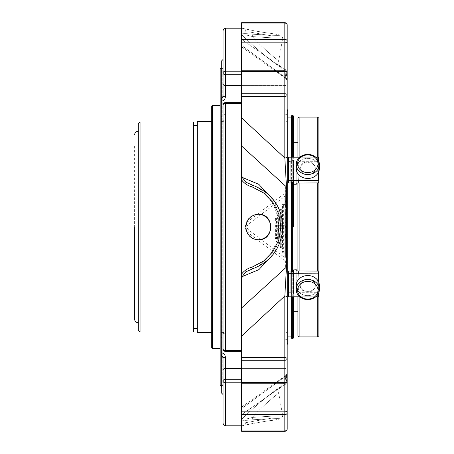 <?xml version="1.0" encoding="UTF-8"?>
<svg xmlns="http://www.w3.org/2000/svg" width="454" height="454" viewBox="0 0 454 454"><rect width="100%" height="100%" fill="white"/><g stroke="black" fill="none" stroke-linecap="round" stroke-linejoin="round"><path stroke-width="0.34" stroke-dasharray="2.27 1.7" d="M318.867 145.955L318.867 308.045L318.867 145.955L134.611 145.955L134.611 319.213M283.058 225.246A0.59 0.482 0 0 1 282.467 225.729L282.467 225.246L283.058 225.246L283.058 209.583A0.59 0.482 -0 0 0 282.467 209.101L282.467 209.583L283.058 209.583L282.95 205.322L283.432 205.043A1.441 1.18 -90 0 1 283.648 205.866L283.058 205.866L283.058 228.754L283.058 225.246L283.648 225.246L283.648 225.729A0.59 0.482 180 0 0 283.058 226.217M283.648 251.022A1.441 1.18 -90 0 1 283.432 251.845L282.95 251.573L283.058 228.754A0.59 0.482 0 0 1 283.648 228.271L283.648 251.022L283.058 251.022L283.058 228.754L282.467 228.754L282.467 228.271L281.287 228.271L281.287 246.482L280.703 246.482L280.703 228.754A0.59 0.482 0 0 1 281.287 228.271L281.287 225.729L282.467 225.729L282.467 228.271A0.59 0.482 180 0 0 283.058 227.783M280.703 225.246A0.59 0.482 0 0 1 280.112 225.729L280.112 225.246L280.703 225.246L280.703 228.754L280.595 209.862L281.077 209.583A1.441 1.18 -90 0 1 281.287 210.406L280.703 210.406L280.703 214.123A0.59 0.482 0 0 0 280.112 213.641L280.112 214.123L280.703 214.123L280.703 225.246L281.287 225.246L281.287 225.729A0.59 0.482 180 0 0 280.703 226.217M278.342 225.246L278.234 214.396L280.112 214.123L280.112 225.246L278.932 225.246L278.932 214.946L278.342 214.946L278.342 225.246L278.932 225.246L278.932 241.942L278.342 241.942L278.342 225.246A0.59 0.482 0 0 1 277.752 225.729L277.752 225.246L278.342 225.246L278.342 228.754A0.59 0.482 0 0 1 278.932 228.271L280.112 228.271L280.112 225.729L278.932 225.729A0.59 0.482 180 0 0 278.342 226.217M275.879 218.936L276.361 218.663L275.396 218.181L275.987 219.486L275.987 228.754A0.59 0.482 0 0 1 276.577 228.271L277.752 228.271L277.752 225.729L276.577 225.729A0.59 0.482 180 0 0 275.987 226.217L275.987 219.486L276.577 219.486L276.577 228.754L275.987 228.754L275.987 226.217M281.287 246.482A1.441 1.18 -90 0 1 281.077 247.305L280.595 247.033L280.703 242.765A0.59 0.482 0 0 1 280.112 243.248L280.112 242.765L280.703 242.765L280.703 228.754L280.112 228.754L280.112 228.271A0.59 0.482 180 0 0 280.703 227.783M278.932 241.942A1.441 1.18 -90 0 1 278.716 242.765L278.234 242.493L278.342 228.754L277.752 228.754L277.752 228.271A0.59 0.482 180 0 0 278.342 227.783M276.577 237.402A1.441 1.18 -90 0 1 276.361 238.225L275.879 237.953L275.987 237.402L276.577 237.402L276.577 228.754L277.752 228.754L277.752 238.225L278.342 238.225A0.59 0.482 0 0 1 277.752 238.708L277.752 238.225L275.396 238.708L277.752 238.708L277.752 243.248L280.112 243.248L280.112 247.788L282.467 247.788L282.467 228.754L280.703 228.754M278.234 214.396L277.752 213.641L278.716 214.123A1.441 1.18 -90 0 1 278.932 214.946M280.595 209.862L280.112 209.101L282.467 209.583L282.467 225.246L281.287 225.246L281.287 210.406M282.95 205.322L282.467 204.561L284.828 205.043L284.828 196.327A0.59 0.482 180 0 1 285.413 196.809L285.243 186.832L286.491 187.156A2.355 0.613 180 0 1 287.183 187.587L287.183 95.017A2.355 1.419 0 0 1 284.828 96.435L284.828 93.728A2.355 1.288 180 0 1 287.183 95.017L287.183 73.145A2.355 1.668 0 0 0 284.828 71.477A2.355 1.668 0 0 1 287.183 73.145A2.355 1.504 0 0 0 284.828 71.641L284.828 70.79L284.828 71.477L241.624 71.477L241.624 431.3L241.624 430.823L241.624 431.3L284.828 431.3L284.828 430.914A2.355 1.975 180 0 0 287.183 428.945A2.355 1.884 180 0 1 284.828 430.823A2.355 1.884 180 0 0 287.183 428.945L287.183 412.822A2.355 1.816 0 0 1 284.828 414.638L284.828 411.154A2.355 1.668 180 0 1 287.183 412.822L287.183 370.101A2.355 1.668 180 0 0 284.828 368.432L225.411 368.432L225.411 357.338C225.218 354.716 223.845 353.184 221.285 352.741L221.285 333.917L225.411 334.127L221.285 333.917L221.285 333.077L223.056 331.8L223.056 349.007A2.355 1.464 180 0 0 225.411 350.471L225.411 350.675A2.355 1.668 180 0 1 223.056 349.007A2.355 1.668 180 0 0 225.411 350.675L225.411 351.362A2.355 2.355 0 0 1 223.056 349.007L223.056 331.8A2.355 2.327 -0 0 0 225.411 334.127L225.411 350.675L241.624 350.675L241.624 382.523L241.624 350.675L241.624 351.362L241.624 350.675L225.411 350.675L225.411 334.127A2.355 2.327 180 0 1 223.056 331.8C223.657 333.531 224.18 334.223 224.622 333.889L224.134 333.872L224.622 333.889M278.342 218.663A0.59 0.482 0 0 0 277.752 218.181L277.752 218.663L278.342 218.663M280.595 247.033L280.112 247.788L281.077 247.305L283.058 247.305A0.59 0.482 0 0 1 282.467 247.788L282.467 252.328L284.828 252.328L284.828 228.754L283.058 228.754M278.234 242.493L277.752 243.248L280.112 242.765L280.112 228.754L278.342 228.754M275.879 237.953L275.396 238.708L275.396 230.865A0.59 0.482 180 0 0 275.987 230.382M282.95 251.573L282.467 252.328L283.432 251.845L285.413 251.845A0.59 0.482 0 0 1 284.828 252.328L284.828 257.673L249.831 230.865C246.164 228.294 246.164 225.717 249.831 223.135L284.828 196.327L285.413 193.092M249.689 424.178L245.937 425.046C245.098 424.751 271.753 420.041 271.072 420.62C271.606 420.432 256.879 422.396 249.689 424.178M241.624 420.16C244.235 420.506 247.691 420.398 251.998 419.842C270.13 418.656 279.743 418.338 280.85 418.894C279.789 418.338 270.17 418.65 251.998 419.842C270.13 418.656 279.743 418.338 280.85 418.894C279.789 418.338 270.17 418.65 251.998 419.842C247.714 420.398 244.258 420.506 241.624 420.16L241.624 425.807L241.624 418.741L242.147 418.968C244.087 419.411 247.475 418.906 252.322 417.436A2.355 0.743 83.7 0 1 251.998 419.842A2.355 0.743 -96.3 0 0 252.322 417.436C271.39 416.051 281.537 415.626 282.763 416.159C281.582 415.626 271.435 416.051 252.322 417.436C271.39 416.051 281.537 415.626 282.763 416.159C281.582 415.626 271.435 416.051 252.322 417.436C265.187 403.209 278.921 392.875 278.711 393.164C278.983 392.829 265.272 403.118 252.322 417.436C265.187 403.209 278.921 392.875 278.711 393.164C278.983 392.829 265.272 403.118 252.322 417.436C247.47 418.906 244.076 419.417 242.147 418.968C259.784 400.978 280.85 386.314 280.754 386.677C281.02 386.223 260.074 400.706 242.147 418.968C259.784 400.978 280.85 386.314 280.754 386.677C281.02 386.223 260.074 400.706 242.147 418.968L241.624 418.741L241.624 408.583L241.624 418.741M252.322 268.927C265.187 264.529 278.921 247.589 278.711 227.091C278.983 206.547 265.272 189.5 252.322 185.073C271.39 192.553 281.537 206.513 282.763 226.955C281.582 247.43 271.435 261.419 252.322 268.927M252.322 36.564C265.187 50.791 278.921 61.125 278.711 60.836C278.983 61.171 265.272 50.882 252.322 36.564C265.187 50.791 278.921 61.125 278.711 60.836C278.983 61.171 265.272 50.882 252.322 36.564C271.39 37.949 281.537 38.374 282.763 37.841C281.582 38.374 271.435 37.949 252.322 36.564C271.39 37.949 281.537 38.374 282.763 37.841C281.582 38.374 271.435 37.949 252.322 36.564A2.355 0.743 96.3 0 0 251.998 34.158C270.13 35.344 279.743 35.662 280.85 35.106C279.789 35.662 270.17 35.35 251.998 34.158C270.13 35.344 279.743 35.662 280.85 35.106C279.789 35.662 270.17 35.35 251.998 34.158C247.714 33.602 244.258 33.494 241.624 33.84L241.624 28.193L241.624 33.84C244.235 33.494 247.691 33.602 251.998 34.158A2.355 0.743 -83.7 0 1 252.322 36.564C247.47 35.094 244.076 34.583 242.147 35.032C244.087 34.589 247.475 35.094 252.322 36.564M249.689 29.822C256.879 31.604 271.594 33.568 271.072 33.38C271.742 33.959 245.115 29.255 245.937 28.954L249.689 29.822M285.413 227.783L285.413 228.754L284.828 228.754L284.828 225.246L285.413 225.246A0.59 0.482 0 0 1 284.828 225.729L283.648 225.729L283.648 228.271L284.828 228.271A0.59 0.482 180 0 0 285.413 227.783L285.413 205.043A0.59 0.482 0 0 0 284.828 204.561L282.467 204.561L282.467 209.101L280.112 209.101L280.112 213.641L277.752 213.641L277.752 218.181L275.396 218.181L275.396 223.135A0.59 0.482 180 0 1 275.987 223.618M287.183 218.255L287.183 213.652L287.183 219.849L287.183 214.895L287.183 218.255L285.413 218.255L285.413 220.809L285.413 214.384L285.413 220.871L285.413 212.631L285.413 219.197L285.413 212.631L285.413 218.255L287.183 218.255M287.183 214.895L287.183 214.384L287.183 214.895L285.413 214.895L287.183 214.895M287.183 219.849L287.183 220.871L287.183 219.849L285.413 219.849L287.183 219.849M287.183 215.185L287.183 212.631L287.183 215.185L285.413 215.185L287.183 215.185M287.183 218.686L287.183 219.197L287.183 218.686L285.413 218.686L287.183 218.686M287.183 213.652L287.183 212.631L287.183 213.652L285.413 213.652L287.183 213.652M287.183 226.461L287.183 233.203L287.183 223.158L287.183 226.461L285.413 226.461L285.413 229.02L285.413 222.647L285.413 234.224L285.413 220.763L285.413 226.461L287.183 226.461M287.183 223.158L287.183 222.647L287.183 223.158L285.413 223.158L287.183 223.158M287.183 233.203L287.183 231.177L287.183 234.224L287.183 233.203L285.413 233.203L287.183 233.203M287.183 231.688L287.183 231.177L287.183 231.688L285.413 231.688L287.183 231.688M287.183 223.385L287.183 220.837L287.183 223.385L285.413 223.385L287.183 223.385M287.183 226.892L287.183 227.397L287.183 226.892L285.413 226.892L287.183 226.892M287.183 221.79L287.183 220.763L287.183 221.79L285.413 221.79L287.183 221.79M287.183 205.594L287.183 199.896L287.183 211.178L287.183 205.594L285.413 205.594L285.413 212.2L285.413 205.594M287.183 211.178L287.183 209.152L287.183 212.2L287.183 211.178L285.413 211.178L287.183 211.178M287.183 209.663L287.183 209.152L287.183 209.663L285.413 209.663L287.183 209.663M287.183 199.896L285.413 199.908L287.183 199.896M287.183 240.325L287.183 246.88L287.183 240.325L285.413 240.325L285.413 246.88L285.413 241.88L287.183 241.88L285.413 241.88L285.413 234.587L285.413 240.325M287.183 253.911L287.183 246.227L287.183 253.911L285.413 253.911L285.413 246.227L285.413 253.911M221.285 392.772L221.285 354.392L223.056 357.718L223.056 380.974A2.355 1.668 180 0 1 225.411 379.306L225.411 382.818A2.355 1.85 0 0 1 223.056 380.974L223.056 423.451M241.624 102.638L241.624 71.477L284.828 71.477L284.828 114.198L284.828 70.79L241.624 70.79L241.624 117.915L241.624 102.638L225.411 102.638L225.411 103.325A2.355 1.668 0 0 0 223.056 104.993A2.355 1.668 0 0 1 225.411 103.325L225.411 103.529A2.355 1.464 -0 0 0 223.056 104.993L223.056 349.007M241.624 42.846L284.828 42.846L284.828 39.362A2.355 1.816 180 0 1 287.183 41.178A2.355 1.668 0 0 1 284.828 42.846L284.828 85.568L225.411 85.568L225.411 74.694A2.355 1.668 -0 0 1 223.056 73.026A2.355 1.85 180 0 1 225.411 71.182L225.411 74.694L241.624 74.694L241.624 22.7L241.624 45.417L241.624 35.259L242.147 35.032C259.784 53.022 280.85 67.686 280.754 67.323C281.02 67.777 260.074 53.294 242.147 35.032C259.784 53.022 280.85 67.686 280.754 67.323C281.02 67.777 260.074 53.294 242.147 35.032L241.624 35.259L241.624 71.182L241.624 39.362L284.828 69.564L241.624 39.362L241.624 22.7L284.828 22.7L284.828 23.177A2.355 1.884 -0 0 1 287.183 25.055A2.355 1.884 -0 0 0 284.828 23.177L284.828 22.7L284.828 23.086L241.624 23.086M223.056 30.549L223.056 96.282L223.056 59.457L223.056 96.282L221.285 99.608L221.285 101.259C223.839 100.822 225.218 99.29 225.411 96.662A2.355 0.375 -0 0 1 223.056 96.282M273.166 199.658L278.739 212.523L280.754 226.938L278.767 241.38L273.172 254.331M248.162 232.743A2.355 1.51 125.6 0 1 249.831 230.865L275.396 230.865L275.396 223.135L249.831 223.135A2.355 1.51 -125.6 0 1 248.162 221.257C244.411 225.082 244.411 228.912 248.162 232.743L285.243 260.999L284.828 257.673A0.59 0.482 180 0 0 285.413 257.191L285.413 228.754M283.648 205.866L283.648 225.246L284.828 225.246L284.828 205.043L285.413 205.043L285.413 196.809M287.183 229.219L285.413 229.219L287.183 229.219M287.183 205.259L285.413 205.259M287.183 207.194L285.413 207.194L287.183 207.194M287.183 206.752L285.413 206.752M287.183 202.739L285.413 202.739M287.183 200.685L285.413 200.685M287.183 201.389L285.413 201.389M287.183 201.797L285.413 201.797M287.183 239.939L285.413 239.939M287.183 240.926L285.413 240.926M287.183 245.926L285.413 245.926M287.183 243.923L285.413 243.923L287.183 243.923M287.183 237.448L285.413 237.448M287.183 234.593L285.413 234.593M287.183 235.376L285.413 235.376M287.183 236.08L285.413 236.08M287.183 236.483L285.413 236.483M287.183 187.587L287.183 189.301L285.413 189.301L285.413 257.191M285.243 186.832L285.243 193.001L248.162 221.257M241.624 430.823L241.624 407.079L241.624 430.823L284.828 430.823L284.828 431.3L284.828 430.823L241.624 430.823M241.624 350.471L241.624 351.362L241.624 350.471L225.411 350.471L225.411 103.529L241.624 103.529M241.624 357.565L284.828 357.565A2.355 1.419 180 0 1 287.183 358.983A2.355 1.288 0 0 1 284.828 360.272L284.828 296.002L286.491 267.048L241.624 307.954L241.624 336.085L284.828 296.002A2.355 1.419 180 0 1 287.183 297.421L287.183 189.301M223.056 115.866L223.056 104.993L223.056 115.866A2.355 1.668 180 0 1 225.411 114.198A2.355 1.668 0 0 0 223.056 115.866M286.491 187.156L284.828 157.998L241.624 117.915L241.624 146.046L286.491 186.952A2.355 0.613 180 0 1 287.183 187.383M241.624 71.182L241.624 74.694L241.624 71.182L225.411 71.182L225.411 28.193M241.624 70.79L241.624 74.694M241.624 411.154L284.828 411.154L284.828 333.872L284.828 382.359A2.355 1.504 180 0 0 287.183 380.855A2.355 1.668 180 0 1 284.828 382.523A2.355 1.668 180 0 0 287.183 380.855L287.183 297.421M287.183 382.552A2.355 1.884 180 0 1 284.828 384.436L284.828 430.823L284.828 384.436L241.624 414.638L284.828 384.436C285.47 377.535 286.026 374.601 286.491 375.64L241.624 408.583L286.491 375.64L286.253 375.157L286.491 375.64C286.02 374.607 285.464 377.541 284.828 384.436A2.355 1.884 -0 0 0 287.183 382.552L287.183 374.028A2.355 2.276 180 0 1 286.491 375.64A2.355 2.276 -0 0 0 287.183 374.028L287.183 338.134A2.355 1.668 0 0 1 284.828 339.802L225.411 339.802A2.355 1.668 0 0 1 223.056 338.134A2.355 1.668 180 0 0 225.411 339.802L284.828 339.802A2.355 1.668 180 0 0 287.183 338.134M241.624 45.417L286.491 78.36L241.624 45.417M284.828 69.564C285.47 76.465 286.026 79.399 286.491 78.36L286.253 78.843L286.491 78.36C286.02 79.393 285.464 76.459 284.828 69.564A2.355 1.884 180 0 1 287.183 71.448L287.183 41.178L287.183 71.448A2.355 1.884 0 0 0 284.828 69.564L284.828 23.177L241.624 23.177L284.828 23.177L284.828 69.564M287.183 41.178L287.183 25.055A2.355 1.975 -0 0 0 284.828 23.086L284.828 39.362L241.624 39.362M285.413 189.301L285.413 186.94M285.413 267.06L285.413 260.908M285.243 267.168L286.491 266.844A2.355 0.613 180 0 0 287.183 266.413M223.056 357.718A2.355 0.375 180 0 1 225.411 357.338M221.285 120.923L223.056 122.2C223.68 120.452 224.202 119.76 224.622 120.111L221.285 120.083L221.285 333.077M223.056 122.2A2.355 2.327 -0 0 1 225.411 119.873L225.411 114.198L284.828 114.198L284.828 120.128L284.828 114.198L225.411 114.198L225.411 103.325L225.411 119.873A2.355 2.327 180 0 0 223.056 122.2C223.657 120.469 224.18 119.777 224.622 120.111L221.285 120.083L221.285 115.991L221.285 338.009L221.285 101.259M221.285 61.228L221.285 99.608M287.183 358.983L287.183 380.855A2.355 2.355 0 0 1 284.828 383.21L241.624 383.21M287.183 83.899A2.355 1.668 180 0 1 284.828 85.568L284.828 120.128L284.828 85.568A2.355 1.668 -0 0 0 287.183 83.899L287.183 73.145A2.355 2.355 0 0 0 284.828 70.79L284.828 85.568L241.624 85.568M287.183 79.972A2.355 2.276 180 0 0 286.491 78.36L286.491 73.06L286.491 78.36A2.355 2.276 0 0 1 287.183 79.972L287.183 74.728L287.183 80.721L286.253 78.843L287.183 80.721M241.624 96.435L284.828 96.435L284.828 157.998A2.355 1.419 180 0 0 287.183 156.579M286.491 266.844L286.491 267.048A2.355 0.613 180 0 0 287.183 266.617M292.018 271.674L292.018 296.791M292.018 338.695L292.018 115.305M292.018 157.209L292.018 182.326M293.312 182.326L293.312 157.209L293.312 182.326M293.312 311.699L293.312 338.105M293.312 296.791L293.312 271.674L293.312 296.791M287.183 344.586L287.183 109.414M291.428 338.105L291.428 115.895M291.428 157.209L291.428 182.326M291.428 271.674L291.428 296.791M287.893 227L287.893 336.925L287.893 227M291.428 227L291.428 336.925L291.428 227M288.92 281.962L288.443 270.947L288.92 281.962L288.443 292.285L288.92 281.962M293.522 184.04L293.522 160.358L293.522 184.04L296.173 184.245L296.173 163.956L296.173 184.245L296.763 184.04L296.763 161.874L296.763 183.138L296.763 161.874L296.763 163.576L296.173 163.956L296.763 163.576L296.763 183.138L298.403 183.138L299.118 172.038L298.403 183.138L299.118 183.053L299.118 270.947L296.763 270.862L296.763 269.96L296.173 269.755L293.522 269.96L293.522 271.674L291.105 271.674L290.759 270.947L290.759 292.285L288.335 292.507L288.335 271.066L288.335 296.411L288.443 292.285L290.759 292.285L290.759 270.947L288.335 271.066L288.335 296.411L288.92 296.791L318.214 296.791L318.214 273.342L288.92 273.342L288.92 296.791M288.92 172.038L288.443 183.053L288.92 172.038L288.443 161.715L288.92 172.038M293.522 182.326L291.105 182.326L291.105 160.358L290.759 161.715L291.105 161.493L291.105 182.934L290.759 183.053L290.759 161.715L290.759 183.053L288.335 182.934L288.335 157.589L288.335 180.857L318.214 180.658L318.214 157.209L288.92 157.209L288.92 180.658M290.759 161.715L288.335 161.493L290.759 161.715M221.285 354.392L221.285 352.741M221.285 112.149L221.285 67.271L221.285 112.149A0.59 0.426 180 0 0 221.875 112.569A0.59 0.426 180 0 1 221.285 112.149M221.285 341.851L221.285 386.729L221.285 341.851A0.59 0.426 180 0 1 221.875 341.431A0.59 0.426 -0 0 0 221.285 341.851M221.875 337.6A0.59 0.409 180 0 0 221.285 338.009A0.59 0.409 180 0 1 221.875 337.6L221.875 116.4A0.59 0.409 180 0 1 221.285 115.991A0.59 0.409 -0 0 0 221.875 116.4L221.875 337.6M221.285 385.406L223.096 385.406L223.096 68.594L223.096 385.406L222.188 386.144L222.188 67.856L222.188 386.144L221.875 386.144L221.875 341.431L221.875 386.144L221.285 386.729M307.784 281.389A10.209 8.842 -0 0 0 298.942 294.652A10.209 8.842 -0 0 0 316.625 294.652A10.209 8.842 -0 0 0 307.784 281.389M307.784 154.928A10.209 8.842 180 0 0 298.942 168.19A10.209 8.842 180 0 0 316.625 168.19A10.209 8.842 180 0 0 307.784 154.928M319.389 285.589A11.605 10.05 -0 0 1 307.784 295.633A11.605 10.05 -0 0 1 296.178 285.589A11.605 10.05 -0 0 0 307.784 295.633A11.605 10.05 -0 0 0 319.389 285.589A11.605 10.05 -0 0 0 307.784 275.538A11.605 10.05 -0 0 0 296.178 285.589L296.178 289.533A11.605 10.05 -0 0 0 307.784 299.583A11.605 10.05 -0 0 0 319.389 289.533A11.605 10.05 -0 0 0 307.784 279.482A11.605 10.05 -0 0 0 296.178 289.533M307.784 154.417A11.605 10.05 180 0 0 296.178 164.467A11.605 10.05 180 0 0 307.784 174.518A11.605 10.05 180 0 0 319.389 164.467A11.605 10.05 180 0 0 307.784 154.417M307.784 178.462A11.605 10.05 180 0 0 319.389 168.411A11.605 10.05 180 0 0 307.784 158.367A11.605 10.05 180 0 0 296.178 168.411A11.605 10.05 180 0 0 307.784 178.462M296.178 164.467L296.178 168.411A11.605 10.05 180 0 1 307.784 158.367A11.605 10.05 180 0 1 319.389 168.411L319.389 164.467M300.242 285.589C300.503 293.307 315.042 293.335 315.326 285.589C315.076 277.576 300.537 277.53 300.242 285.589C300.491 277.576 315.031 277.53 315.326 285.589A7.542 6.532 -0 0 1 307.784 292.121A7.542 6.532 -0 0 1 300.242 285.589C300.491 293.301 315.031 293.341 315.326 285.589A7.542 6.532 -0 0 0 307.784 279.057A7.542 6.532 -0 0 0 300.242 285.589A7.542 6.532 -0 0 1 307.784 279.057A7.542 6.532 -0 0 1 315.326 285.589A7.542 6.532 -0 0 1 307.784 292.121A7.542 6.532 -0 0 1 300.242 285.589M315.326 168.411C315.076 160.699 300.537 160.659 300.242 168.411C300.491 176.424 315.031 176.47 315.326 168.411A7.542 6.532 180 0 0 307.784 161.879A7.542 6.532 180 0 0 300.242 168.411C300.52 176.447 315.042 176.458 315.326 168.411A7.542 6.532 180 0 1 307.784 174.943A7.542 6.532 180 0 1 300.242 168.411C300.491 160.699 315.031 160.659 315.326 168.411A7.542 6.532 180 0 1 307.784 174.943A7.542 6.532 180 0 1 300.242 168.411A7.542 6.532 180 0 1 307.784 161.879A7.542 6.532 180 0 1 315.326 168.411M297.943 311.699L297.943 142.301L297.943 311.699M297.943 118.256L297.943 335.744M297.943 296.791L297.943 270.862M297.943 183.138L297.943 157.209M318.214 179.926L317.686 172.038L318.214 164.632L317.686 172.038L318.373 183.127L318.373 161.857L318.214 179.926M318.214 289.368L317.686 281.962L318.214 274.074L317.686 281.962L318.373 292.143L318.373 270.873L318.214 289.368M318.867 132.823L318.867 335.744M318.867 292.512L318.867 282.609M318.867 171.391L318.867 161.488M315.808 296.791L299.759 296.791M318.804 282.45L318.804 292.671M318.214 296.791L318.804 296.411L318.804 292.507L318.373 292.143L318.804 292.507L318.804 271.066L318.804 296.411L318.804 271.066L299.118 270.947M299.118 296.791L299.118 292.285L298.403 292.126L299.118 281.962L298.403 270.862L299.118 281.962L298.403 292.126L318.373 292.143L317.686 292.285L317.686 336.925M299.118 336.925L299.118 292.285L317.686 292.285L317.686 296.791M288.335 273.143L288.92 273.342M318.214 273.342L318.804 273.143M299.118 183.053L318.804 182.934L318.804 161.493L317.686 161.715L318.804 161.493L318.804 182.934L318.804 157.589L318.804 161.493L318.804 157.589L318.214 157.209M288.335 161.493L288.335 157.589L288.92 157.209M318.804 180.857L318.214 180.658M291.105 161.493L291.105 182.934L291.105 161.493M293.522 160.358L291.105 160.358L293.522 160.358L293.522 163.576L294.107 163.956L293.522 163.576L293.522 160.358M296.173 163.956L294.107 163.956L294.107 184.245L294.107 163.956L296.173 163.956M298.403 161.874L296.763 161.874L299.118 161.715L298.403 161.874L299.118 172.038L298.403 161.874M299.118 117.075L299.118 161.715L317.686 161.715L317.686 157.209M299.118 157.209L299.118 161.715L317.686 161.715L317.686 117.075M318.804 161.329L318.804 171.55M315.808 157.209L299.759 157.209M296.763 184.04L296.763 183.138M296.763 270.862L296.763 290.424L296.173 290.044L296.763 290.424L296.763 292.126L298.403 292.126L296.763 292.126L296.763 269.96M296.173 290.044L294.107 290.044L293.522 290.424L294.107 290.044L294.107 269.755L294.107 290.044L296.173 290.044L296.173 269.755L296.173 290.044M293.522 269.96L293.522 293.642L293.522 290.424L293.522 293.642L291.105 293.642L291.105 271.066L291.105 293.642L293.522 293.642L293.522 271.674M290.759 292.285L291.105 292.507L290.759 292.285M220.167 68.594L220.167 385.406M220.167 227L220.167 348.564L220.167 227M211.74 106.02L211.74 347.98M211.74 332.356L211.74 121.644L211.74 332.356M134.611 145.955L134.611 227M138.3 227L138.3 322.749L138.3 227M193.705 125.503L193.705 227M197.24 227L197.24 328.497L197.24 227M197.24 121.644L197.24 332.356M258.275 239.757A12.763 12.564 -90 0 1 258.093 239.763A12.763 12.564 -90 0 1 245.523 227A12.763 12.564 -90 0 1 258.093 214.237A12.763 12.564 -90 0 1 258.264 214.243M245.523 422.719L270.658 418.287L245.523 422.719L245.937 425.046L241.624 425.807M249.314 31.95L270.658 35.713L249.314 31.95M275.987 225.246L277.752 225.246L277.752 218.663L276.361 218.663A1.441 1.18 -90 0 1 276.577 219.486M241.624 382.818L225.411 382.818L225.411 425.807M241.624 382.359L284.828 382.359L284.828 360.272L241.624 360.272M241.624 414.638L284.828 414.638L284.828 430.914L241.624 430.914M241.624 71.641L284.828 71.641L284.828 93.728L241.624 93.728M287.183 230.24L285.413 230.24M287.183 206.542L285.413 206.542M287.183 208.227L285.413 208.227M287.183 204.317L285.413 204.317M287.183 245.858L285.413 245.858M287.183 245.075L285.413 245.075M287.183 241.097L285.413 241.097M287.183 239.008L285.413 239.008M223.056 370.101A2.355 1.668 180 0 1 225.411 368.432L225.411 379.306L241.624 379.306M284.828 382.523L241.624 382.523L284.828 382.523M225.411 103.325L241.624 103.325L225.411 103.325M225.411 96.662L225.411 85.568A2.355 1.668 0 0 1 223.056 83.899M286.491 375.64L286.491 380.94L286.491 375.64M241.624 368.432L284.828 368.432A2.355 1.668 0 0 1 287.183 370.101M284.828 114.198A2.355 1.668 180 0 1 287.183 115.866A2.355 1.668 0 0 0 284.828 114.198M285.413 196.156L287.183 196.156M285.413 257.844L287.183 257.844M285.413 264.699L287.183 264.699M292.722 182.326L292.722 157.209M292.722 115.305L292.722 338.695M292.722 296.791L292.722 271.674M221.875 112.569L221.875 67.856L221.875 112.569M318.214 281.191L318.214 293.931M317.686 183.053L317.686 270.947M318.214 160.069L318.214 172.809M212.33 105.436L212.33 348.564M138.152 131.251L138.152 322.749M140.065 331.976L140.065 122.024M193.115 122.024L193.115 331.976M318.867 308.045L134.611 308.045M287.183 379.272L286.491 380.94L280.754 386.677C279.017 388.505 278.336 390.673 278.711 393.164L282.763 416.159L280.85 418.894L271.072 420.62L270.658 418.287M287.183 74.728L286.491 73.06L280.754 67.323C279.017 65.495 278.336 63.327 278.711 60.836L282.763 37.841L280.85 35.106L271.072 33.38L270.658 35.713M245.523 31.281L245.937 28.954L241.624 28.193M225.411 102.638A2.355 2.355 0 0 0 223.056 104.993M251.42 184.75C260.534 187.803 268.07 195.004 274.023 206.354C278.847 217.137 279.851 228.124 277.031 239.309C274.727 251.176 263.031 265.777 251.42 269.245M287.183 214.384L285.413 214.384M287.183 220.871L285.413 220.871M287.183 212.631L285.413 212.631L287.183 212.631M287.183 219.197L285.413 219.197M287.183 220.809L285.413 220.809M287.183 222.647L285.413 222.647M287.183 234.224L285.413 234.224M287.183 231.177L285.413 231.177L287.183 231.177M287.183 220.837L285.413 220.837M287.183 227.397L285.413 227.397M287.183 220.763L285.413 220.763M287.183 229.02L285.413 229.02M287.183 212.2L285.413 212.2M287.183 209.152L285.413 209.152L287.183 209.152M287.183 246.88L285.413 246.88M287.183 234.587L285.413 234.587M287.183 246.227L285.413 246.227M241.624 351.362L225.411 351.362M284.828 431.3A2.355 2.355 0 0 0 287.183 428.945M241.624 407.085L286.253 375.163L241.624 407.085M241.624 46.915L286.253 78.837L241.624 46.915M287.183 25.055A2.355 2.355 0 0 0 284.828 22.7M284.828 333.872C285.413 334.467 286.196 333.679 287.183 331.511C286.037 333.764 285.248 334.553 284.828 333.872L224.145 333.872L284.828 333.872M286.253 375.157L287.183 373.279L286.253 375.157M284.828 120.128C285.396 119.521 286.179 120.31 287.183 122.489C286.179 120.31 285.396 119.521 284.828 120.128L224.145 120.128L284.828 120.128M221.285 68.594L223.096 68.594L221.285 67.271M258.434 214.237L258.093 214.237M258.434 239.763L258.093 239.763"/><path stroke-width="0.68" d="M134.611 227L134.611 319.213C134.821 321.364 136.001 322.539 138.152 322.749L138.152 131.251C136.001 131.461 134.821 132.636 134.611 134.787M252.322 185.073L251.998 186.832C247.714 185.714 244.258 183.416 241.624 179.943L241.624 174.45L242.147 177.349L245.807 182.167L252.322 185.073M287.183 382.552L287.183 380.855A2.355 1.504 180 0 1 284.828 382.359L284.828 383.21L241.624 383.21L241.624 279.55L242.147 276.651L245.796 271.838L252.339 268.927L251.998 267.168L263.598 261.078L272.831 251.726L278.784 240.013L280.85 227.034L278.801 214.05L272.865 202.319L263.643 192.95L251.998 186.832M249.689 236.137C247.254 233.6 246 230.553 245.937 227C246.664 219.259 250.829 215.009 258.434 214.237C274.715 213.476 274.71 240.518 258.434 239.763C255.052 239.695 252.135 238.486 249.689 236.137M241.624 279.55L241.624 179.943M241.624 274.057C244.235 270.595 247.691 268.297 251.998 267.168M241.624 74.694L225.411 74.694L225.411 85.568A2.355 1.668 180 0 1 223.056 83.899L223.056 30.549C224.043 28.381 224.826 27.598 225.411 28.193L225.411 71.182A2.355 1.85 180 0 0 223.056 73.026A2.355 1.668 0 0 0 225.411 74.694L225.411 71.182L241.624 71.182M223.056 104.993A2.355 1.464 0 0 1 225.411 103.529L225.411 102.638A2.355 2.355 0 0 0 223.056 104.993L223.056 349.007A2.355 2.355 0 0 0 225.411 351.362L225.411 350.471A2.355 1.464 180 0 1 223.056 349.007M223.056 357.718L221.285 354.392L221.285 352.741C223.839 353.178 225.218 354.71 225.411 357.338A2.355 0.375 0 0 0 223.056 357.718L223.056 380.974A2.355 1.85 -0 0 0 225.411 382.818L225.411 379.306A2.355 1.668 180 0 0 223.056 380.974L223.056 423.451C224.043 425.619 224.826 426.402 225.411 425.807L225.411 382.818L241.624 382.818M241.624 420.16L241.624 418.741M287.183 370.101L287.183 412.822A2.355 1.668 180 0 0 284.828 411.154L284.828 414.638A2.355 1.816 -0 0 0 287.183 412.822L287.183 428.945A2.355 1.975 180 0 1 284.828 430.914L284.828 431.3L241.624 431.3L241.624 383.21M242.147 177.349L258.842 184.347L273.166 199.658M273.172 254.331L258.916 269.608L242.147 276.651M241.624 174.45L241.624 22.7L284.828 22.7L284.828 23.086A2.355 1.975 0 0 1 287.183 25.055L287.183 41.178A2.355 1.816 180 0 0 284.828 39.362L284.828 42.846A2.355 1.668 -0 0 0 287.183 41.178L287.183 79.972M241.624 35.259L241.624 33.84L241.624 35.259M223.056 83.899L223.056 96.282L221.285 99.608L221.285 61.228L223.056 59.457M241.624 96.435L284.828 96.435A2.355 1.419 0 0 0 287.183 95.017A2.355 1.288 180 0 0 284.828 93.728L284.828 157.998L286.491 186.952L241.624 146.046L241.624 117.915L284.828 157.998A2.355 1.419 0 0 0 287.183 156.579L287.183 358.983A2.355 1.419 180 0 0 284.828 357.565L284.828 360.272A2.355 1.288 0 0 0 287.183 358.983L287.183 380.855A2.355 2.355 0 0 1 284.828 383.21L284.828 411.154L241.624 411.154M287.183 187.383A2.355 0.613 0 0 0 286.491 186.952L286.491 267.048L284.828 296.002L241.624 336.085L241.624 307.954L286.491 267.048A2.355 0.613 -0 0 0 287.183 266.617M287.183 41.178L287.183 73.145A2.355 2.355 0 0 0 284.828 70.79L284.828 71.641A2.355 1.504 -0 0 1 287.183 73.145L287.183 156.579M241.624 85.568L225.411 85.568L225.411 96.662A2.355 0.375 180 0 1 223.056 96.282M225.411 96.662C225.218 99.284 223.845 100.816 221.285 101.259L221.285 99.608M221.285 101.259L221.285 120.923L223.056 122.2M221.285 120.923L221.285 333.077L223.056 331.8C223.657 333.44 224.185 334.133 224.622 333.889M221.285 333.077L221.285 352.741M287.183 338.134L287.183 358.983M241.624 357.565L284.828 357.565L284.828 296.002A2.355 1.419 -0 0 1 287.183 297.421M287.183 80.721L287.183 83.899M292.018 182.326L292.018 271.674M292.018 296.791L292.018 338.695L292.722 338.695L292.722 296.791M292.722 157.209L292.722 115.305L292.018 115.305L292.018 157.209M293.312 227L293.312 182.326L293.312 227M293.312 157.209L293.312 115.895L293.312 157.209M292.722 338.695L293.312 338.105L293.312 296.791L293.312 311.699L297.943 311.699M287.893 111.094L287.183 109.414L287.183 344.586L287.893 342.906L287.893 111.094L287.893 342.906M292.018 115.305L291.428 115.895L291.428 157.209M291.428 182.326L291.428 271.674M291.428 296.791L291.428 338.105L292.018 338.695M293.522 271.674L293.522 269.96L293.522 271.674L291.105 271.674L290.759 270.947L288.335 271.066L288.335 296.411L288.92 296.791L288.92 273.342L288.335 273.143M293.522 269.96L296.173 269.755L296.763 269.96L296.763 270.862L299.118 270.947L299.118 183.053L296.763 183.138L296.763 184.04L296.173 184.245L294.107 184.245L293.522 184.04L293.522 182.326L291.105 182.326L290.759 183.053L288.335 182.934L288.335 157.589L288.92 157.209L299.759 157.209M223.056 394.543L221.285 392.772L221.285 354.392M307.784 299.072A10.209 8.842 -0 0 1 298.942 285.81A10.209 8.842 -0 0 1 316.625 285.81A10.209 8.842 -0 0 1 307.784 299.072M307.784 172.611A10.209 8.842 180 0 1 298.942 159.348A10.209 8.842 180 0 1 316.625 159.348A10.209 8.842 180 0 1 307.784 172.611M307.784 299.583A11.605 10.05 -0 0 1 296.178 289.533A11.605 10.05 -0 0 1 307.784 279.482A11.605 10.05 -0 0 1 319.389 289.533A11.605 10.05 -0 0 1 307.784 299.583M296.178 289.533L296.178 285.589A11.605 10.05 -0 0 1 307.784 275.538A11.605 10.05 -0 0 1 319.389 285.589L319.389 289.533L319.389 285.589M307.784 174.518A11.605 10.05 180 0 1 296.178 164.467A11.605 10.05 180 0 1 307.784 154.417A11.605 10.05 180 0 1 319.389 164.467A11.605 10.05 180 0 1 307.784 174.518M319.389 164.467L319.389 168.411A11.605 10.05 180 0 1 307.784 178.462A11.605 10.05 180 0 1 296.178 168.411L296.178 164.467M299.118 296.791L299.118 336.925L297.943 335.744L297.943 296.791M297.943 270.862L297.943 183.138M297.943 157.209L297.943 118.256L299.118 117.075L317.686 117.075L318.867 118.256L318.867 132.823M299.118 336.925L317.686 336.925L318.867 335.744L318.867 292.512M318.867 282.609L318.867 171.391M318.867 161.488L318.867 118.256M299.118 183.053L318.804 182.934L318.804 171.55M299.118 270.947L318.804 271.066L318.804 282.45M318.804 273.143L288.92 273.342M318.214 293.931L318.214 296.791L315.808 296.791M299.759 296.791L288.92 296.791M318.214 296.791L318.804 296.411L318.804 292.671M293.522 184.04L293.522 182.326M296.763 183.138L296.763 184.04M315.808 157.209L318.214 157.209L318.804 157.589L318.804 161.329M318.214 172.809L318.214 180.658L318.804 180.857M318.214 180.658L288.92 180.658L288.92 157.209M288.335 161.493L288.335 180.857L288.92 180.658M296.763 269.96L296.763 270.862M221.285 385.406L220.167 385.406L220.167 68.594L221.285 68.594M211.74 227L211.74 106.02L212.33 105.436L212.33 348.564L211.74 347.98L211.74 227M138.3 123.794L138.3 330.206L140.065 331.976L140.065 122.024L138.3 123.794L138.152 322.749M138.3 330.206L138.3 322.749M193.705 227L193.705 331.386L193.705 122.614L193.705 125.503L197.24 125.503M211.74 332.356L197.24 332.356L197.24 121.644L211.74 121.644M258.264 214.243A12.763 12.564 -90 0 1 270.658 226.994A12.763 12.564 -90 0 1 258.275 239.757M241.624 350.471L225.411 350.471L225.411 103.529L241.624 103.529M241.624 414.638L284.828 414.638L284.828 430.914L241.624 430.914M241.624 382.359L284.828 382.359L284.828 360.272L241.624 360.272M241.624 71.641L284.828 71.641L284.828 93.728L241.624 93.728M241.624 39.362L284.828 39.362L284.828 23.086L241.624 23.086M241.624 70.79L284.828 70.79L284.828 42.846L241.624 42.846M223.056 370.101A2.355 1.668 0 0 1 225.411 368.432L225.411 379.306L241.624 379.306M292.722 271.674L292.722 182.326M241.624 368.432L225.411 368.432L225.411 357.338M317.686 270.947L317.686 183.053M318.214 273.342L318.214 281.191M317.686 336.925L317.686 296.791M299.118 157.209L299.118 117.075M317.686 157.209L317.686 117.075M318.214 157.209L318.214 160.069M140.065 331.976L193.115 331.976L193.115 122.024L193.705 122.614M251.425 184.755L252.339 185.073C275.311 194.074 283.313 211.502 282.683 230.116C280.334 249.132 270.215 262.072 252.339 268.927L251.425 269.245M241.624 425.807L225.411 425.807M241.624 28.193L225.411 28.193M241.624 102.638L225.411 102.638M241.624 351.362L225.411 351.362M284.828 431.3A2.355 2.355 0 0 0 287.183 428.945M287.183 25.055A2.355 2.355 0 0 0 284.828 22.7M292.722 115.305L293.312 115.895M291.428 117.075L287.893 117.075M291.428 336.925L287.893 336.925M297.943 142.301L293.312 142.301M220.167 105.436L212.33 105.436M220.167 348.564L212.33 348.564M140.065 122.024L193.115 122.024M193.115 331.976L193.705 331.386M193.705 328.497L197.24 328.497"/></g></svg>
